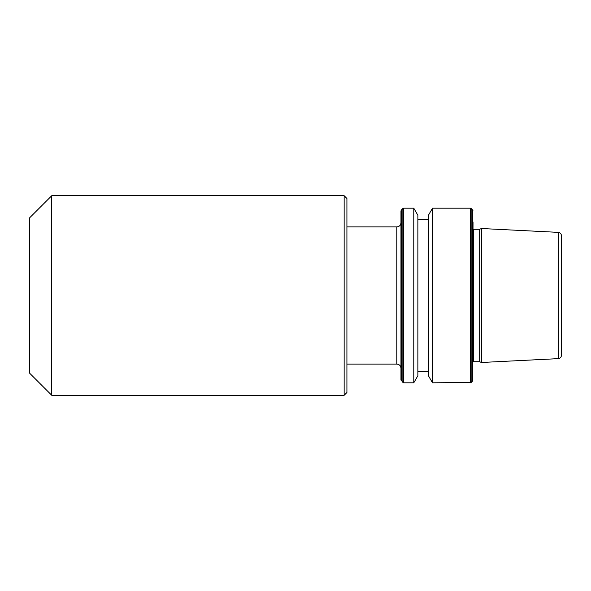 <?xml version="1.0" encoding="UTF-8"?>
<svg xmlns="http://www.w3.org/2000/svg" width="591" height="591" viewBox="0 0 591 591"><rect width="100%" height="100%" fill="white"/><g stroke="black" fill="none" stroke-linecap="round" stroke-linejoin="round"><path stroke-width="0.89" d="M51.727 395.283L51.727 195.717L29.55 217.894L29.55 373.106L51.727 395.283L344.147 395.283L344.147 195.717L346.917 198.487L346.917 392.513L344.147 395.283M400.964 295.5L400.964 210.869L400.964 380.131L403.646 382.813L413.781 382.813L413.781 208.187L417.874 215.287L417.874 375.713L413.781 382.813M432.501 382.813L432.501 208.187L428.409 215.287L428.409 375.713L432.501 382.813L471.138 382.488L471.138 208.512L472.704 210.086L472.704 380.914L471.138 382.488M473.029 221.98L472.704 380.914M479.678 361.714L473.398 361.714L473.398 229.286L479.678 229.286L479.678 361.714L481.347 362.497L481.347 228.503L558.288 232.359L558.288 358.641L481.347 362.497M558.288 232.359C560.224 232.632 561.273 233.74 561.45 235.683L561.45 355.317C561.273 357.26 560.224 358.368 558.288 358.641M346.917 364.1L396.805 364.1L396.805 226.9C399.331 226.656 400.72 225.267 400.964 222.741M402.855 382.488L402.855 208.512L401.289 210.086L401.289 380.914M402.855 208.512L403.646 208.187L403.646 382.813M432.501 208.187L470.355 208.187L470.355 382.813M417.874 371.724L428.409 371.724M473.398 229.286L473.029 229.234M479.678 229.286L481.347 228.503M473.398 361.714L473.029 361.766M472.704 210.086L473.029 210.869M470.355 208.187L471.138 208.512M417.874 219.276L428.409 219.276M403.646 208.187L413.781 208.187M401.289 210.086L400.964 210.869M51.727 195.717L344.147 195.717M346.917 226.9L396.805 226.9M396.805 364.1C399.331 364.344 400.72 365.733 400.964 368.259"/></g></svg>
